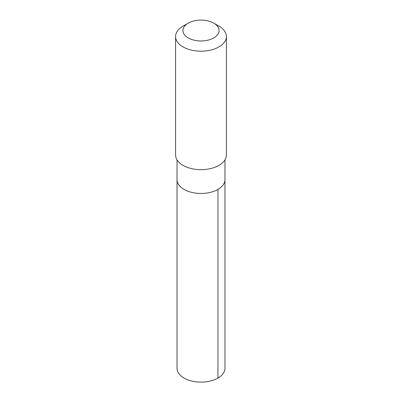 <?xml version="1.0" encoding="UTF-8"?>
<svg xmlns="http://www.w3.org/2000/svg" width="402" height="402" viewBox="0 0 402 402"><rect width="100%" height="100%" fill="white"/><g stroke="black" fill="none" stroke-linecap="round" stroke-linejoin="round"><path stroke-width="0.6" d="M224.974 159.855L224.974 179.634A23.974 13.844 180 0 1 201 193.473A23.974 13.844 180 0 1 177.026 179.634L177.021 368.282A23.979 13.844 0 0 0 205.306 381.9A23.979 13.844 0 0 0 224.979 368.282L224.974 179.634A23.974 13.844 180 0 1 201 193.473A23.974 13.844 180 0 1 177.026 179.634L177.026 159.855M188.221 23.155L183.036 26.15A25.406 14.668 0 0 0 175.594 36.522L175.594 155.001A25.406 14.668 0 0 0 205.563 169.428A25.406 14.668 0 0 0 226.406 155.001L226.406 36.522A25.406 14.668 0 0 0 218.964 26.15L213.779 23.155A18.07 10.432 0 0 0 188.221 23.155A18.07 10.432 0 0 0 184.995 35.381A18.07 10.432 0 0 0 204.246 40.798A18.07 10.432 0 0 0 218.251 33.642A18.07 10.432 0 0 0 213.779 23.155M175.594 36.522A25.406 14.668 0 0 0 205.563 50.953A25.406 14.668 0 0 0 226.406 36.522M217.954 189.422L217.954 378.071"/></g></svg>
